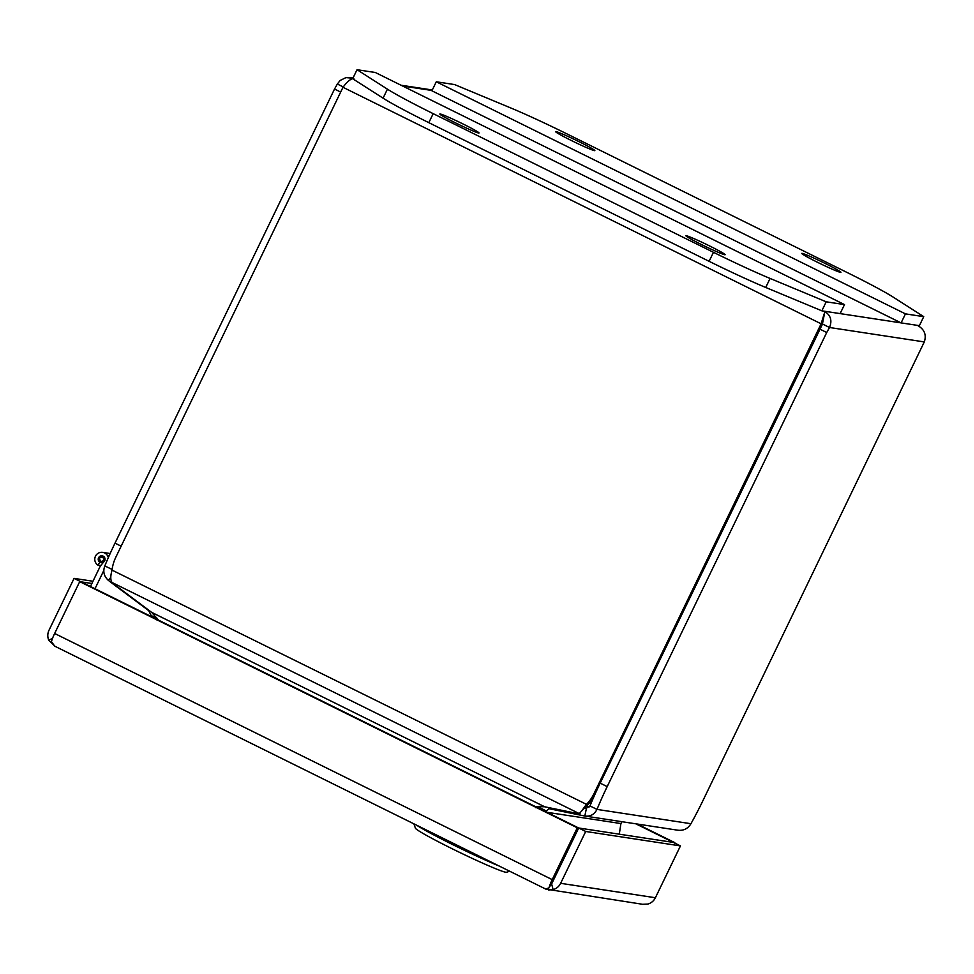 <?xml version="1.0" encoding="UTF-8"?>
<svg xmlns="http://www.w3.org/2000/svg" width="974" height="974" viewBox="0 0 974 974"><rect width="100%" height="100%" fill="white"/><g stroke="black" fill="none" stroke-linecap="round" stroke-linejoin="round"><path stroke-width="1.46" d="M95.002 588.734L103.792 570.533M100.797 565.492L97.777 565.03A6.964 6.855 98.7 0 1 102.672 552.368A6.964 6.855 98.7 0 1 108.309 557.676M90.448 586.482L100.298 566.089L104.705 560.768A3.482 3.421 -81.3 0 0 102.148 555.813A3.482 3.421 -81.3 0 0 100.018 562.327L97.777 565.03M103.025 562.789L100.018 562.327M553.427 880.228L551.601 884.002M673.424 842.425L578.69 827.997L81.098 581.855L91.885 583.487M55.043 646.31L48.7 640.088A11.98 11.785 98.7 0 1 49.017 630.215L74.073 578.373L81.085 581.843L79.71 581.636L54.641 633.477A11.98 2.021 116.3 0 0 51.452 641.683L54.727 646.164L545.72 889.055L549.032 887.825A11.98 2.021 -63.7 0 1 552.221 879.632L577.29 827.79L578.678 827.997L553.609 879.839L578.69 827.997L585.703 831.467L560.634 883.308A11.98 11.785 98.7 0 1 553.135 889.627L551.637 884.002M545.878 889.116L642.596 904.286L647.88 904.055A11.98 11.785 -81.3 0 0 655.392 897.748L680.449 845.907L635.803 823.809M548.666 889.98L553.135 889.627M74.073 578.373L92.968 581.259M52.486 638.481L48.7 640.088M553.609 879.839L549.032 887.825M577.29 827.79L79.71 581.636M680.449 845.907L585.703 831.467M673.436 842.425L674.629 843.021M637.191 824.028L674.824 842.644M584.193 807.811L586.324 808.237L589.988 805.936A75.022 12.674 -63.7 0 1 600.179 783.145L822.519 324.025L829.531 327.495L924.289 341.923L702.68 801.152A75.022 12.674 -63.7 0 1 690.943 823.712L597.001 809.406A75.022 12.674 -63.7 0 1 607.192 786.615L600.179 783.145M822.555 319.789L822.519 324.025M819.706 329.042L826.719 332.511L829.531 327.495C832.307 320.677 830.749 315.381 824.868 311.595L822.385 324.281M826.719 332.511L607.192 786.615M589.988 805.936L597.001 809.406C594.237 814.581 590.171 816.784 584.802 816.029L586.458 808.262M924.289 341.923C926.591 335.032 924.557 329.662 918.202 325.815L918.677 326.047M677.405 830.14C683.322 830.98 687.839 828.85 690.943 823.712M677.916 830.225L585.264 816.115L579.725 815.007L580.151 812.864M549.299 807.726L549.105 808.712L579.725 815.007M538.926 808.335L539.925 806.241M112.327 568.171A75.022 12.674 116.3 0 0 111.827 569.4L111.669 571.604M594.055 796.403A39.143 38.522 98.7 0 1 587.553 804.877L112.059 570.131A39.143 38.522 98.7 0 1 115.772 557.311L342.982 87.283L821.119 323.806L824.162 313.884M619.294 834.182L620.913 823.554L622.009 821.715M548.983 808.688L546.304 811.038L539.389 807.385M343.25 86.942L337.357 84.02L340.133 80.489L345.94 77.603L352.929 78.2M353.842 78.59C351.078 78.444 347.462 81.341 342.982 87.283M545.854 812.121L546.304 811.038M121.153 546.171L115.017 543.139A75.022 12.674 116.3 0 0 104.815 565.931L112.144 569.449M115.017 543.139L334.532 89.036L340.669 92.067M337.357 84.02L334.532 89.036M822.506 324.013L821.119 323.806L593.897 793.834A39.143 38.522 98.7 0 1 586.165 804.67L581.709 810.904L587.553 804.877M110.793 577.424L108.309 580.321C103.926 576.267 102.769 571.47 104.815 565.931M112.059 570.131C110.391 575.89 110.379 580.005 112.01 582.464L579.274 813.607L581.709 810.904M108.309 580.321A39.143 3.713 40.6 0 0 113.69 584.461L148.669 610.625L151.165 615.568L157.301 618.405M579.274 813.607A39.143 7.962 28.4 0 1 575.342 813.083L544.722 806.789L151.603 612.329L158.056 619.561L157.118 620.389M151.603 612.329L116.624 586.165A39.143 7.962 28.4 0 1 112.01 582.464M536.199 806.521L537.502 806.557L537.198 807.483M535.907 807.775L536.029 806.533L544.722 806.789M151.165 615.568L150.459 616.53M108.747 556.678A7.658 7.536 98.7 0 0 108.443 555.923L109.417 555.192M478.648 133.012A21.757 1.157 -154.2 0 1 457.256 123.722A21.757 1.157 -154.2 0 1 439.834 114.031A21.757 1.157 -154.2 0 1 440.199 113.982A21.757 1.157 -154.2 0 1 461.591 123.272A21.757 1.157 -154.2 0 1 479.025 132.963A21.757 1.157 -154.2 0 1 478.648 133.012M724.741 254.75A21.757 1.157 -154.2 0 1 703.35 245.46A21.757 1.157 -154.2 0 1 685.927 235.769A21.757 1.157 -154.2 0 1 686.293 235.72A21.757 1.157 -154.2 0 1 707.684 245.01A21.757 1.157 -154.2 0 1 725.106 254.713A21.757 1.157 -154.2 0 1 724.741 254.75M713.467 252.303A69.641 3.689 25.8 0 0 770.081 278.442L826.208 301.806L844.495 304.594L375.319 72.502L357.032 69.714L387.433 89.158A69.641 3.689 25.8 0 0 433.187 113.654L713.467 252.303L709.109 261.312A69.641 3.689 25.8 0 0 765.722 287.464L821.849 310.828L826.208 301.806M357.032 69.714L352.673 78.724L383.074 98.167A69.641 3.689 25.8 0 0 428.828 122.663L709.109 261.312M844.495 304.594L840.136 313.604L821.849 310.828M802.113 253.362A21.757 1.157 -154.2 0 1 823.505 262.639A21.757 1.157 -154.2 0 1 840.939 272.343A21.757 1.157 -154.2 0 1 840.562 272.379A21.757 1.157 -154.2 0 1 819.171 263.102A21.757 1.157 -154.2 0 1 801.748 253.398A21.757 1.157 -154.2 0 1 802.113 253.362M556.02 131.624A21.757 1.157 -154.2 0 1 577.412 140.901A21.757 1.157 -154.2 0 1 594.846 150.605A21.757 1.157 -154.2 0 1 594.469 150.641A21.757 1.157 -154.2 0 1 573.089 141.364A21.757 1.157 -154.2 0 1 555.655 131.66A21.757 1.157 -154.2 0 1 556.02 131.624M567.294 134.071A69.641 3.689 25.8 0 0 510.68 107.919L454.566 84.568L436.279 81.779L905.455 313.872L923.742 316.66L893.341 297.216A69.641 3.689 25.8 0 0 847.575 272.72L567.294 134.071M923.742 316.66L919.383 325.669L901.096 322.893L905.455 313.872M436.279 81.779L431.92 90.801L901.096 322.893M416.543 825.161A54.873 2.91 25.8 0 0 453.263 844.884A54.873 2.91 25.8 0 0 499.126 866.008M413.889 823.846L415.411 828.204A50.697 2.691 25.8 0 0 452.179 848.756A50.697 2.691 25.8 0 0 506.577 872.266L509.633 871.206M552.221 879.632L54.641 633.477M655.392 897.748L560.634 883.308M585.727 806.253L589.514 806.825L585.715 806.265M917.277 325.353L823.943 311.144M432.054 90.497L402.664 86.029M620.913 823.554L546.925 812.292M593.897 793.834L595.114 794.017M770.081 278.442L765.722 287.464M433.187 113.654L428.828 122.663M387.433 89.158L383.074 98.167M103.78 560.318C101.089 562.205 99.652 561.499 99.47 558.187C102.16 556.288 103.597 557.006 103.78 560.318M100.383 562.083A3.129 3.08 98.7 0 1 102.221 556.166A3.129 3.08 98.7 0 1 104.51 560.634A3.129 3.08 98.7 0 1 100.383 562.083M110.172 553.512L102.672 552.368M432.31 89.985L401.044 85.225M353.063 77.92L350.311 77.494M918.433 325.9L917.338 325.365M103.573 556.373L102.221 556.166L98.971 557.895L101.272 562.363L103.147 562.655"/></g></svg>
